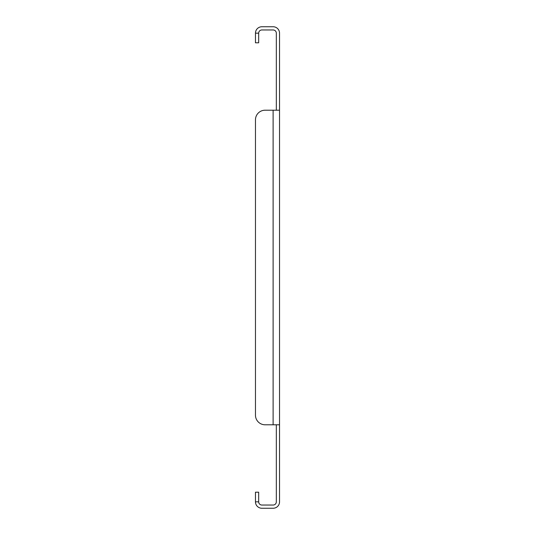 <?xml version="1.0" encoding="UTF-8"?>
<svg xmlns="http://www.w3.org/2000/svg" width="535" height="535" viewBox="0 0 535 535"><rect width="100%" height="100%" fill="white"/><g stroke="black" fill="none" stroke-linecap="round" stroke-linejoin="round"><path stroke-width="0.8" d="M279.537 110.21L279.537 424.79L273.117 424.79L273.117 110.21L265.092 110.21L279.537 110.21L279.537 33.17A6.42 6.42 0 0 0 273.117 26.75L261.882 26.75A6.42 6.42 0 0 0 255.462 33.17L255.462 42.8L258.673 42.8L258.673 33.17L255.462 33.17M276.327 110.21L276.327 33.17A3.21 3.21 0 0 0 273.117 29.96L261.882 29.96A3.21 3.21 0 0 0 258.673 33.17M258.673 501.83L255.462 501.83L255.462 492.2L258.673 492.2L258.673 501.83A3.21 3.21 0 0 0 261.882 505.04L273.117 505.04A3.21 3.21 0 0 0 276.327 501.83L276.327 424.79M255.462 501.83A6.42 6.42 0 0 0 261.882 508.25L273.117 508.25A6.42 6.42 0 0 0 279.537 501.83L279.537 424.79M255.462 119.84L255.462 415.16L255.462 119.84A9.63 9.63 0 0 1 265.092 110.21M255.462 415.16A9.63 9.63 0 0 0 265.092 424.79L273.117 424.79"/></g></svg>
